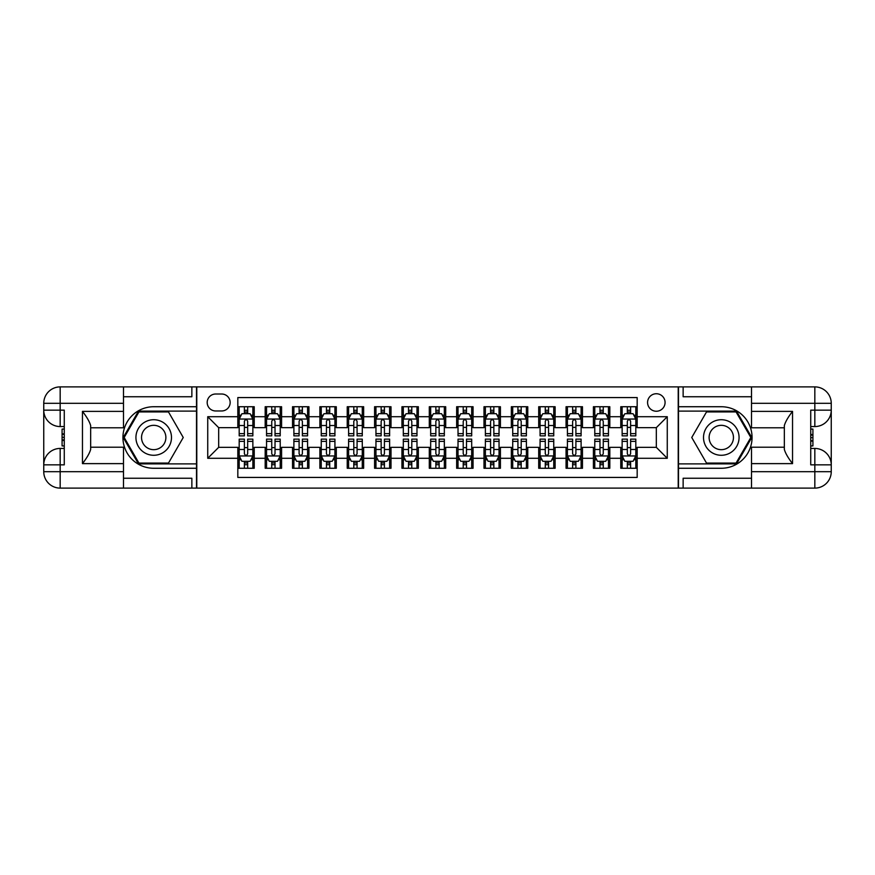 <?xml version="1.0" encoding="UTF-8"?>
<svg xmlns="http://www.w3.org/2000/svg" width="875" height="875" viewBox="0 0 875 875"><rect width="100%" height="100%" fill="white"/><g stroke="black" fill="none" stroke-linecap="round" stroke-linejoin="round"><path stroke-width="1.31" d="M656.327 393.739A8.75 8.75 0 0 0 647.577 402.489A8.75 8.75 0 0 0 656.327 411.239A8.75 8.75 0 0 0 665.077 402.489A8.75 8.75 0 0 0 656.327 393.739M123.484 478.253L191.866 478.253L191.866 488.108L751.516 488.108L751.516 471.691L814.833 471.691L814.833 464.855L810.731 464.855L810.731 410.145L814.833 410.145L814.833 403.309L751.516 403.309L751.516 411.381L792.542 411.381L792.542 463.619C788.167 458.008 785.433 453.261 784.339 449.411L784.339 425.589C785.433 421.739 788.167 416.992 792.542 411.381M637.175 406.733L620.769 406.733L620.769 416.708L609.82 416.708L609.82 427.656L620.769 427.656L620.769 416.708M609.82 416.708L609.82 406.733L593.414 406.733L593.414 416.708L582.477 416.708L582.477 427.656L593.414 427.656L593.414 416.708M582.477 416.708L582.477 406.733L566.059 406.733L566.059 416.708L555.122 416.708L555.122 427.656L566.059 427.656L566.059 416.708M555.122 416.708L555.122 406.733L538.705 406.733L538.705 416.708L527.767 416.708L527.767 427.656L538.705 427.656L538.705 416.708M527.767 416.708L527.767 406.733L511.35 406.733L511.35 416.708L500.412 416.708L500.412 427.656L511.35 427.656L511.35 416.708M500.412 416.708L500.412 406.733L483.995 406.733L483.995 416.708L473.058 416.708L473.058 427.656L483.995 427.656L483.995 416.708M473.058 416.708L473.058 406.733L456.652 406.733L456.652 416.708L445.703 416.708L445.703 427.656L456.652 427.656L456.652 416.708M445.703 416.708L445.703 406.733L429.297 406.733L429.297 416.708L418.348 416.708L418.348 427.656L429.297 427.656L429.297 416.708M418.348 416.708L418.348 406.733L401.942 406.733L401.942 416.708L391.005 416.708L391.005 427.656L401.942 427.656L401.942 416.708M391.005 416.708L391.005 406.733L374.588 406.733L374.588 416.708L363.65 416.708L363.65 427.656L374.588 427.656L374.588 416.708M363.65 416.708L363.65 406.733L347.233 406.733L347.233 416.708L336.295 416.708L336.295 427.656L347.233 427.656L347.233 416.708M336.295 416.708L336.295 406.733L319.878 406.733L319.878 416.708L308.941 416.708L308.941 427.656L319.878 427.656L319.878 416.708M308.941 416.708L308.941 406.733L292.523 406.733L292.523 416.708L281.586 416.708L281.586 427.656L292.523 427.656L292.523 416.708M281.586 416.708L281.586 406.733L265.18 406.733L265.18 427.656L254.231 427.656L254.231 406.733L237.825 406.733M237.825 468.267L254.231 468.267L254.231 447.344L265.18 447.344L265.18 468.267L281.586 468.267L281.586 447.344L292.523 447.344L292.523 458.292L281.586 458.292M292.523 458.292L292.523 468.267L308.941 468.267L308.941 447.344L319.878 447.344L319.878 458.292L308.941 458.292M319.878 458.292L319.878 468.267L336.295 468.267L336.295 447.344L347.233 447.344L347.233 458.292L336.295 458.292M347.233 458.292L347.233 468.267L363.65 468.267L363.65 447.344L374.588 447.344L374.588 458.292L363.65 458.292M374.588 458.292L374.588 468.267L391.005 468.267L391.005 447.344L401.942 447.344L401.942 458.292L391.005 458.292M401.942 458.292L401.942 468.267L418.348 468.267L418.348 447.344L429.297 447.344L429.297 458.292L418.348 458.292M429.297 458.292L429.297 468.267L445.703 468.267L445.703 447.344L456.652 447.344L456.652 458.292L445.703 458.292M456.652 458.292L456.652 468.267L473.058 468.267L473.058 447.344L483.995 447.344L483.995 458.292L473.058 458.292M483.995 458.292L483.995 468.267L500.412 468.267L500.412 447.344L511.35 447.344L511.35 458.292L500.412 458.292M511.35 458.292L511.35 468.267L527.767 468.267L527.767 447.344L538.705 447.344L538.705 458.292L527.767 458.292M538.705 458.292L538.705 468.267L555.122 468.267L555.122 447.344L566.059 447.344L566.059 458.292L555.122 458.292M566.059 458.292L566.059 468.267L582.477 468.267L582.477 447.344L593.414 447.344L593.414 458.292L582.477 458.292M593.414 458.292L593.414 468.267L609.82 468.267L609.82 447.344L620.769 447.344L620.769 458.292L609.82 458.292M215.666 410.966L221.681 410.966A8.477 8.477 0 0 0 230.158 402.489A8.477 8.477 0 0 0 221.681 394.012L215.666 394.012A8.477 8.477 0 0 0 207.189 402.489A8.477 8.477 0 0 0 215.666 410.966M751.516 396.747L683.134 396.747L683.134 386.892L678.213 386.892L678.213 488.108M678.213 386.892L123.484 386.892L123.484 403.309L60.167 403.309L60.167 410.145L64.269 410.145L64.269 464.855L60.167 464.855L60.167 471.691L123.484 471.691L123.484 463.619L82.458 463.619L82.458 411.381C86.833 416.992 89.567 421.739 90.661 425.589L90.661 449.411C89.567 453.261 86.833 458.008 82.458 463.619M196.787 488.108L196.787 386.892M637.175 416.708L637.175 397.567L237.825 397.567L237.825 427.656L218.673 427.656L218.673 447.344L237.825 447.344L237.825 477.433L637.175 477.433L637.175 447.344L656.327 447.344L656.327 427.656L637.175 427.656L637.175 416.708L667.264 416.708L667.264 458.292L637.175 458.292M237.825 458.292L207.736 458.292L207.736 416.708L237.825 416.708M620.769 458.292L620.769 468.267L637.175 468.267M237.825 413.569L239.192 413.569M244.387 413.569L247.669 413.569M252.864 413.569L254.231 413.569M237.825 427.383L239.192 427.383M244.387 427.383L247.669 427.383M252.864 427.383L254.231 427.383M237.825 447.617L239.192 447.617M244.387 447.617L247.669 447.617M252.864 447.617L254.231 447.617M237.825 461.431L239.192 461.431M244.387 461.431L247.669 461.431M252.864 461.431L254.231 461.431M265.18 427.383L266.547 427.383M271.742 427.383L275.023 427.383M280.219 427.383L281.586 427.383M265.18 413.569L266.547 413.569M271.742 413.569L275.023 413.569M280.219 413.569L281.586 413.569M265.18 447.617L266.547 447.617M271.742 447.617L275.023 447.617M280.219 447.617L281.586 447.617M265.18 461.431L266.547 461.431M271.742 461.431L275.023 461.431M280.219 461.431L281.586 461.431M292.523 447.617L293.891 447.617M299.097 447.617L302.378 447.617M307.573 447.617L308.941 447.617M292.523 461.431L293.891 461.431M299.097 461.431L302.378 461.431M307.573 461.431L308.941 461.431M292.523 413.569L293.891 413.569M299.097 413.569L302.378 413.569M307.573 413.569L308.941 413.569M292.523 427.383L293.891 427.383M299.097 427.383L302.378 427.383M307.573 427.383L308.941 427.383M319.878 447.617L321.245 447.617M326.441 447.617L329.733 447.617M334.928 447.617L336.295 447.617M319.878 461.431L321.245 461.431M326.441 461.431L329.733 461.431M334.928 461.431L336.295 461.431M319.878 413.569L321.245 413.569M326.441 413.569L329.733 413.569M334.928 413.569L336.295 413.569M319.878 427.383L321.245 427.383M326.441 427.383L329.733 427.383M334.928 427.383L336.295 427.383M347.233 447.617L348.6 447.617M353.795 447.617L357.077 447.617M362.283 447.617L363.65 447.617M347.233 461.431L348.6 461.431M353.795 461.431L357.077 461.431M362.283 461.431L363.65 461.431M347.233 413.569L348.6 413.569M353.795 413.569L357.077 413.569M362.283 413.569L363.65 413.569M347.233 427.383L348.6 427.383M353.795 427.383L357.077 427.383M362.283 427.383L363.65 427.383M374.588 447.617L375.955 447.617M381.15 447.617L384.431 447.617M389.627 447.617L391.005 447.617M374.588 461.431L375.955 461.431M381.15 461.431L384.431 461.431M389.627 461.431L391.005 461.431M374.588 413.569L375.955 413.569M381.15 413.569L384.431 413.569M389.627 413.569L391.005 413.569M374.588 427.383L375.955 427.383M381.15 427.383L384.431 427.383M389.627 427.383L391.005 427.383M401.942 447.617L403.309 447.617M408.505 447.617L411.786 447.617M416.981 447.617L418.348 447.617M401.942 461.431L403.309 461.431M408.505 461.431L411.786 461.431M416.981 461.431L418.348 461.431M401.942 413.569L403.309 413.569M408.505 413.569L411.786 413.569M416.981 413.569L418.348 413.569M401.942 427.383L403.309 427.383M408.505 427.383L411.786 427.383M416.981 427.383L418.348 427.383M429.297 447.617L430.664 447.617M435.859 447.617L439.141 447.617M444.336 447.617L445.703 447.617M429.297 461.431L430.664 461.431M435.859 461.431L439.141 461.431M444.336 461.431L445.703 461.431M429.297 413.569L430.664 413.569M435.859 413.569L439.141 413.569M444.336 413.569L445.703 413.569M429.297 427.383L430.664 427.383M435.859 427.383L439.141 427.383M444.336 427.383L445.703 427.383M456.652 447.617L458.019 447.617M463.214 447.617L466.495 447.617M471.691 447.617L473.058 447.617M456.652 461.431L458.019 461.431M463.214 461.431L466.495 461.431M471.691 461.431L473.058 461.431M456.652 413.569L458.019 413.569M463.214 413.569L466.495 413.569M471.691 413.569L473.058 413.569M456.652 427.383L458.019 427.383M463.214 427.383L466.495 427.383M471.691 427.383L473.058 427.383M483.995 447.617L485.373 447.617M490.569 447.617L493.85 447.617M499.045 447.617L500.412 447.617M483.995 461.431L485.373 461.431M490.569 461.431L493.85 461.431M499.045 461.431L500.412 461.431M483.995 413.569L485.373 413.569M490.569 413.569L493.85 413.569M499.045 413.569L500.412 413.569M483.995 427.383L485.373 427.383M490.569 427.383L493.85 427.383M499.045 427.383L500.412 427.383M511.35 447.617L512.717 447.617M517.923 447.617L521.205 447.617M526.4 447.617L527.767 447.617M511.35 461.431L512.717 461.431M517.923 461.431L521.205 461.431M526.4 461.431L527.767 461.431M511.35 413.569L512.717 413.569M517.923 413.569L521.205 413.569M526.4 413.569L527.767 413.569M511.35 427.383L512.717 427.383M517.923 427.383L521.205 427.383M526.4 427.383L527.767 427.383M538.705 447.617L540.072 447.617M545.267 447.617L548.559 447.617M553.755 447.617L555.122 447.617M538.705 461.431L540.072 461.431M545.267 461.431L548.559 461.431M553.755 461.431L555.122 461.431M538.705 413.569L540.072 413.569M545.267 413.569L548.559 413.569M553.755 413.569L555.122 413.569M538.705 427.383L540.072 427.383M545.267 427.383L548.559 427.383M553.755 427.383L555.122 427.383M566.059 447.617L567.427 447.617M572.622 447.617L575.903 447.617M581.109 447.617L582.477 447.617M566.059 461.431L567.427 461.431M572.622 461.431L575.903 461.431M581.109 461.431L582.477 461.431M566.059 413.569L567.427 413.569M572.622 413.569L575.903 413.569M581.109 413.569L582.477 413.569M566.059 427.383L567.427 427.383M572.622 427.383L575.903 427.383M581.109 427.383L582.477 427.383M593.414 447.617L594.781 447.617M599.977 447.617L603.258 447.617M608.453 447.617L609.82 447.617M593.414 461.431L594.781 461.431M599.977 461.431L603.258 461.431M608.453 461.431L609.82 461.431M593.414 413.569L594.781 413.569M599.977 413.569L603.258 413.569M608.453 413.569L609.82 413.569M593.414 427.383L594.781 427.383M599.977 427.383L603.258 427.383M608.453 427.383L609.82 427.383M620.769 447.617L622.136 447.617M627.331 447.617L630.612 447.617M635.808 447.617L637.175 447.617M620.769 461.431L622.136 461.431M627.331 461.431L630.612 461.431M635.808 461.431L637.175 461.431M620.769 413.569L622.136 413.569M627.331 413.569L630.612 413.569M635.808 413.569L637.175 413.569M620.769 427.383L622.136 427.383M627.331 427.383L630.612 427.383M635.808 427.383L637.175 427.383M218.673 427.656L207.736 416.708M218.673 447.344L207.736 458.292M667.264 416.708L656.327 427.656M667.264 458.292L656.327 447.344M247.669 410.288L244.387 410.288M252.864 433.628L247.669 433.628L247.669 435.859L252.864 435.859L252.864 419.169L250.13 413.7L241.927 413.7L239.192 419.169L239.192 435.859L244.387 435.859L244.387 433.628L239.192 433.628M239.192 419.169L239.192 406.733M252.864 419.169L252.864 406.733M244.387 413.7L244.387 406.733M247.669 406.733L247.669 413.7M247.669 433.628L247.669 421.225C246.575 419.114 245.481 419.114 244.387 421.225L244.387 433.628M244.387 464.712L247.669 464.712M239.192 441.372L244.387 441.372L244.387 439.141L239.192 439.141L239.192 455.831L241.927 461.3L250.13 461.3L252.864 455.831L252.864 439.141L247.669 439.141L247.669 441.372L252.864 441.372M252.864 455.831L252.864 468.267M239.192 455.831L239.192 468.267M247.669 461.3L247.669 468.267M244.387 468.267L244.387 461.3M244.387 441.372L244.387 453.775C245.481 455.886 246.575 455.886 247.669 453.775L247.669 441.372M162.597 422.1A17.784 17.784 0 0 0 138.316 428.608A17.784 17.784 0 0 0 144.823 452.9A17.784 17.784 0 0 0 169.105 446.392A17.784 17.784 0 0 0 162.597 422.1M159.797 426.956A12.173 12.173 0 0 0 143.172 431.419A12.173 12.173 0 0 0 147.623 448.044A12.173 12.173 0 0 0 164.248 443.581A12.173 12.173 0 0 0 159.797 426.956M168.481 463.072L138.939 463.072L124.173 437.5L138.939 411.928L168.481 411.928L183.247 437.5L168.481 463.072M730.177 422.1A17.784 17.784 0 0 0 705.895 428.608A17.784 17.784 0 0 0 712.403 452.9A17.784 17.784 0 0 0 736.684 446.392A17.784 17.784 0 0 0 730.177 422.1M727.377 426.956A12.173 12.173 0 0 0 710.752 431.419A12.173 12.173 0 0 0 715.203 448.044A12.173 12.173 0 0 0 731.828 443.581A12.173 12.173 0 0 0 727.377 426.956M736.061 463.072L706.519 463.072L691.753 437.5L706.519 411.928L736.061 411.928L750.827 437.5L736.061 463.072M196.514 386.892L196.514 406.733L153.705 406.733A30.767 30.767 0 0 0 122.938 437.5A30.767 30.767 0 0 0 153.705 468.267L196.514 468.267L196.514 488.108M82.458 411.381L123.484 411.381L123.484 403.309M123.484 411.381L123.484 427.788L90.661 427.788M123.484 471.691L123.484 488.108L60.167 488.108A16.417 16.417 0 0 1 43.75 471.691L43.75 403.309A16.417 16.417 0 0 1 60.167 386.892L123.484 386.892M196.514 406.733L196.514 411.108L138.469 411.108L123.233 437.5L138.469 463.892L196.514 463.892L196.514 411.108M196.514 463.892L196.514 468.267M90.661 447.212L123.484 447.212L123.484 463.619M191.866 488.108L123.484 488.108M43.75 464.855A16.417 16.417 0 0 1 60.167 448.438A16.417 16.417 0 0 0 43.75 464.855L60.167 464.855L60.167 448.438L64.269 448.438M64.269 426.562L60.167 426.562L60.167 410.145L43.75 410.145A16.417 16.417 0 0 0 60.167 426.562A16.417 16.417 0 0 1 43.75 410.145M191.866 386.892L191.866 396.747L123.484 396.747M64.269 429.089L62.081 429.089L62.081 439.917L64.269 439.917M62.081 437.369L64.269 437.369M62.081 434.35L64.269 434.35M62.081 433.858L64.269 433.858M62.081 439.917L62.081 445.911L64.269 445.911M62.081 440.453L64.269 440.453M678.486 488.108L678.486 468.267L721.295 468.267A30.767 30.767 0 0 0 752.062 437.5A30.767 30.767 0 0 0 721.295 406.733L678.486 406.733L678.486 386.892M792.542 463.619L751.516 463.619L751.516 471.691M751.516 463.619L751.516 447.212L784.339 447.212M751.516 403.309L751.516 386.892L814.833 386.892A16.417 16.417 0 0 1 831.25 403.309L831.25 471.691A16.417 16.417 0 0 1 814.833 488.108L751.516 488.108M678.486 468.267L678.486 463.892L736.531 463.892L751.767 437.5L736.531 411.108L678.486 411.108L678.486 463.892M678.486 411.108L678.486 406.733M784.339 427.788L751.516 427.788L751.516 411.381M683.134 386.892L751.516 386.892M831.25 410.145A16.417 16.417 0 0 1 814.833 426.562A16.417 16.417 0 0 0 831.25 410.145L814.833 410.145L814.833 426.562L810.731 426.562M810.731 448.438L814.833 448.438L814.833 464.855L831.25 464.855A16.417 16.417 0 0 0 814.833 448.438A16.417 16.417 0 0 1 831.25 464.855M683.134 488.108L683.134 478.253L751.516 478.253M810.731 445.911L812.919 445.911L812.919 435.083L810.731 435.083M812.919 437.631L810.731 437.631M812.919 440.65L810.731 440.65M812.919 441.142L810.731 441.142M812.919 435.083L812.919 429.089L810.731 429.089M812.919 434.547L810.731 434.547M275.023 410.288L271.742 410.288M280.219 433.628L275.023 433.628L275.023 435.859L280.219 435.859L280.219 419.169L277.484 413.7L269.281 413.7L266.547 419.169L266.547 435.859L271.742 435.859L271.742 433.628L266.547 433.628M266.547 419.169L266.547 406.733M280.219 419.169L280.219 406.733M271.742 413.7L271.742 406.733M275.023 406.733L275.023 413.7M275.023 433.628L275.023 421.225C273.93 419.114 272.836 419.114 271.742 421.225L271.742 433.628M302.378 410.288L299.097 410.288M307.573 433.628L302.378 433.628L302.378 435.859L307.573 435.859L307.573 419.169L304.839 413.7L296.636 413.7L293.891 419.169L293.891 435.859L299.097 435.859L299.097 433.628L293.891 433.628M293.891 419.169L293.891 406.733M307.573 419.169L307.573 406.733M299.097 413.7L299.097 406.733M302.378 406.733L302.378 413.7M302.378 433.628L302.378 421.225C301.284 419.114 300.191 419.114 299.097 421.225L299.097 433.628M329.733 410.288L326.441 410.288M334.928 433.628L329.733 433.628L329.733 435.859L334.928 435.859L334.928 419.169L332.194 413.7L323.98 413.7L321.245 419.169L321.245 435.859L326.441 435.859L326.441 433.628L321.245 433.628M321.245 419.169L321.245 406.733M334.928 419.169L334.928 406.733M326.441 413.7L326.441 406.733M329.733 406.733L329.733 413.7M329.733 433.628L329.733 421.225C328.639 419.114 327.545 419.114 326.441 421.225L326.441 433.628M357.077 410.288L353.795 410.288M362.283 433.628L357.077 433.628L357.077 435.859L362.283 435.859L362.283 419.169L359.548 413.7L351.334 413.7L348.6 419.169L348.6 435.859L353.795 435.859L353.795 433.628L348.6 433.628M348.6 419.169L348.6 406.733M362.283 419.169L362.283 406.733M353.795 413.7L353.795 406.733M357.077 406.733L357.077 413.7M357.077 433.628L357.077 421.225C355.994 419.114 354.9 419.114 353.795 421.225L353.795 433.628M271.742 464.712L275.023 464.712M266.547 441.372L271.742 441.372L271.742 439.141L266.547 439.141L266.547 455.831L269.281 461.3L277.484 461.3L280.219 455.831L280.219 439.141L275.023 439.141L275.023 441.372L280.219 441.372M280.219 455.831L280.219 468.267M266.547 455.831L266.547 468.267M275.023 461.3L275.023 468.267M271.742 468.267L271.742 461.3M271.742 441.372L271.742 453.775C272.836 455.886 273.93 455.886 275.023 453.775L275.023 441.372M299.097 464.712L302.378 464.712M293.891 441.372L299.097 441.372L299.097 439.141L293.891 439.141L293.891 455.831L296.636 461.3L304.839 461.3L307.573 455.831L307.573 439.141L302.378 439.141L302.378 441.372L307.573 441.372M307.573 455.831L307.573 468.267M293.891 455.831L293.891 468.267M302.378 461.3L302.378 468.267M299.097 468.267L299.097 461.3M299.097 441.372L299.097 453.775C300.191 455.886 301.284 455.886 302.378 453.775L302.378 441.372M326.441 464.712L329.733 464.712M321.245 441.372L326.441 441.372L326.441 439.141L321.245 439.141L321.245 455.831L323.98 461.3L332.194 461.3L334.928 455.831L334.928 439.141L329.733 439.141L329.733 441.372L334.928 441.372M334.928 455.831L334.928 468.267M321.245 455.831L321.245 468.267M329.733 461.3L329.733 468.267M326.441 468.267L326.441 461.3M326.441 441.372L326.441 453.775C327.534 455.886 328.628 455.886 329.733 453.775L329.733 441.372M353.795 464.712L357.077 464.712M348.6 441.372L353.795 441.372L353.795 439.141L348.6 439.141L348.6 455.831L351.334 461.3L359.548 461.3L362.283 455.831L362.283 439.141L357.077 439.141L357.077 441.372L362.283 441.372M362.283 455.831L362.283 468.267M348.6 455.831L348.6 468.267M357.077 461.3L357.077 468.267M353.795 468.267L353.795 461.3M353.795 441.372L353.795 453.775C354.889 455.886 355.983 455.886 357.077 453.775L357.077 441.372M384.431 410.288L381.15 410.288M389.627 433.628L384.431 433.628L384.431 435.859L389.627 435.859L389.627 419.169L386.892 413.7L378.689 413.7L375.955 419.169L375.955 435.859L381.15 435.859L381.15 433.628L375.955 433.628M375.955 419.169L375.955 406.733M389.627 419.169L389.627 406.733M381.15 413.7L381.15 406.733M384.431 406.733L384.431 413.7M384.431 433.628L384.431 421.225C383.338 419.114 382.244 419.114 381.15 421.225L381.15 433.628M381.15 464.712L384.431 464.712M375.955 441.372L381.15 441.372L381.15 439.141L375.955 439.141L375.955 455.831L378.689 461.3L386.892 461.3L389.627 455.831L389.627 439.141L384.431 439.141L384.431 441.372L389.627 441.372M389.627 455.831L389.627 468.267M375.955 455.831L375.955 468.267M384.431 461.3L384.431 468.267M381.15 468.267L381.15 461.3M381.15 441.372L381.15 453.775C382.244 455.886 383.338 455.886 384.431 453.775L384.431 441.372M411.786 410.288L408.505 410.288M416.981 433.628L411.786 433.628L411.786 435.859L416.981 435.859L416.981 419.169L414.247 413.7L406.044 413.7L403.309 419.169L403.309 435.859L408.505 435.859L408.505 433.628L403.309 433.628M403.309 419.169L403.309 406.733M416.981 419.169L416.981 406.733M408.505 413.7L408.505 406.733M411.786 406.733L411.786 413.7M411.786 433.628L411.786 421.225C410.692 419.114 409.598 419.114 408.505 421.225L408.505 433.628M408.505 464.712L411.786 464.712M403.309 441.372L408.505 441.372L408.505 439.141L403.309 439.141L403.309 455.831L406.044 461.3L414.247 461.3L416.981 455.831L416.981 439.141L411.786 439.141L411.786 441.372L416.981 441.372M416.981 455.831L416.981 468.267M403.309 455.831L403.309 468.267M411.786 461.3L411.786 468.267M408.505 468.267L408.505 461.3M408.505 441.372L408.505 453.775C409.598 455.886 410.692 455.886 411.786 453.775L411.786 441.372M439.141 410.288L435.859 410.288M444.336 433.628L439.141 433.628L439.141 435.859L444.336 435.859L444.336 419.169L441.602 413.7L433.398 413.7L430.664 419.169L430.664 435.859L435.859 435.859L435.859 433.628L430.664 433.628M430.664 419.169L430.664 406.733M444.336 419.169L444.336 406.733M435.859 413.7L435.859 406.733M439.141 406.733L439.141 413.7M439.141 433.628L439.141 421.225C438.047 419.114 436.953 419.114 435.859 421.225L435.859 433.628M435.859 464.712L439.141 464.712M430.664 441.372L435.859 441.372L435.859 439.141L430.664 439.141L430.664 455.831L433.398 461.3L441.602 461.3L444.336 455.831L444.336 439.141L439.141 439.141L439.141 441.372L444.336 441.372M444.336 455.831L444.336 468.267M430.664 455.831L430.664 468.267M439.141 461.3L439.141 468.267M435.859 468.267L435.859 461.3M435.859 441.372L435.859 453.775C436.953 455.886 438.047 455.886 439.141 453.775L439.141 441.372M466.495 410.288L463.214 410.288M471.691 433.628L466.495 433.628L466.495 435.859L471.691 435.859L471.691 419.169L468.956 413.7L460.753 413.7L458.019 419.169L458.019 435.859L463.214 435.859L463.214 433.628L458.019 433.628M458.019 419.169L458.019 406.733M471.691 419.169L471.691 406.733M463.214 413.7L463.214 406.733M466.495 406.733L466.495 413.7M466.495 433.628L466.495 421.225C465.402 419.114 464.308 419.114 463.214 421.225L463.214 433.628M463.214 464.712L466.495 464.712M458.019 441.372L463.214 441.372L463.214 439.141L458.019 439.141L458.019 455.831L460.753 461.3L468.956 461.3L471.691 455.831L471.691 439.141L466.495 439.141L466.495 441.372L471.691 441.372M471.691 455.831L471.691 468.267M458.019 455.831L458.019 468.267M466.495 461.3L466.495 468.267M463.214 468.267L463.214 461.3M463.214 441.372L463.214 453.775C464.308 455.886 465.402 455.886 466.495 453.775L466.495 441.372M493.85 410.288L490.569 410.288M499.045 433.628L493.85 433.628L493.85 435.859L499.045 435.859L499.045 419.169L496.311 413.7L488.108 413.7L485.373 419.169L485.373 435.859L490.569 435.859L490.569 433.628L485.373 433.628M485.373 419.169L485.373 406.733M499.045 419.169L499.045 406.733M490.569 413.7L490.569 406.733M493.85 406.733L493.85 413.7M493.85 433.628L493.85 421.225C492.756 419.114 491.662 419.114 490.569 421.225L490.569 433.628M490.569 464.712L493.85 464.712M485.373 441.372L490.569 441.372L490.569 439.141L485.373 439.141L485.373 455.831L488.108 461.3L496.311 461.3L499.045 455.831L499.045 439.141L493.85 439.141L493.85 441.372L499.045 441.372M499.045 455.831L499.045 468.267M485.373 455.831L485.373 468.267M493.85 461.3L493.85 468.267M490.569 468.267L490.569 461.3M490.569 441.372L490.569 453.775C491.662 455.886 492.756 455.886 493.85 453.775L493.85 441.372M521.205 410.288L517.923 410.288M526.4 433.628L521.205 433.628L521.205 435.859L526.4 435.859L526.4 419.169L523.666 413.7L515.452 413.7L512.717 419.169L512.717 435.859L517.923 435.859L517.923 433.628L512.717 433.628M512.717 419.169L512.717 406.733M526.4 419.169L526.4 406.733M517.923 413.7L517.923 406.733M521.205 406.733L521.205 413.7M521.205 433.628L521.205 421.225C520.111 419.114 519.017 419.114 517.923 421.225L517.923 433.628M517.923 464.712L521.205 464.712M512.717 441.372L517.923 441.372L517.923 439.141L512.717 439.141L512.717 455.831L515.452 461.3L523.666 461.3L526.4 455.831L526.4 439.141L521.205 439.141L521.205 441.372L526.4 441.372M526.4 455.831L526.4 468.267M512.717 455.831L512.717 468.267M521.205 461.3L521.205 468.267M517.923 468.267L517.923 461.3M517.923 441.372L517.923 453.775C519.006 455.886 520.1 455.886 521.205 453.775L521.205 441.372M548.559 410.288L545.267 410.288M553.755 433.628L548.559 433.628L548.559 435.859L553.755 435.859L553.755 419.169L551.02 413.7L542.806 413.7L540.072 419.169L540.072 435.859L545.267 435.859L545.267 433.628L540.072 433.628M540.072 419.169L540.072 406.733M553.755 419.169L553.755 406.733M545.267 413.7L545.267 406.733M548.559 406.733L548.559 413.7M548.559 433.628L548.559 421.225C547.466 419.114 546.372 419.114 545.267 421.225L545.267 433.628M545.267 464.712L548.559 464.712M540.072 441.372L545.267 441.372L545.267 439.141L540.072 439.141L540.072 455.831L542.806 461.3L551.02 461.3L553.755 455.831L553.755 439.141L548.559 439.141L548.559 441.372L553.755 441.372M553.755 455.831L553.755 468.267M540.072 455.831L540.072 468.267M548.559 461.3L548.559 468.267M545.267 468.267L545.267 461.3M545.267 441.372L545.267 453.775C546.361 455.886 547.455 455.886 548.559 453.775L548.559 441.372M575.903 410.288L572.622 410.288M581.109 433.628L575.903 433.628L575.903 435.859L581.109 435.859L581.109 419.169L578.364 413.7L570.161 413.7L567.427 419.169L567.427 435.859L572.622 435.859L572.622 433.628L567.427 433.628M567.427 419.169L567.427 406.733M581.109 419.169L581.109 406.733M572.622 413.7L572.622 406.733M575.903 406.733L575.903 413.7M575.903 433.628L575.903 421.225C574.809 419.114 573.716 419.114 572.622 421.225L572.622 433.628M572.622 464.712L575.903 464.712M567.427 441.372L572.622 441.372L572.622 439.141L567.427 439.141L567.427 455.831L570.161 461.3L578.364 461.3L581.109 455.831L581.109 439.141L575.903 439.141L575.903 441.372L581.109 441.372M581.109 455.831L581.109 468.267M567.427 455.831L567.427 468.267M575.903 461.3L575.903 468.267M572.622 468.267L572.622 461.3M572.622 441.372L572.622 453.775C573.716 455.886 574.809 455.886 575.903 453.775L575.903 441.372M603.258 410.288L599.977 410.288M608.453 433.628L603.258 433.628L603.258 435.859L608.453 435.859L608.453 419.169L605.719 413.7L597.516 413.7L594.781 419.169L594.781 435.859L599.977 435.859L599.977 433.628L594.781 433.628M594.781 419.169L594.781 406.733M608.453 419.169L608.453 406.733M599.977 413.7L599.977 406.733M603.258 406.733L603.258 413.7M603.258 433.628L603.258 421.225C602.164 419.114 601.07 419.114 599.977 421.225L599.977 433.628M599.977 464.712L603.258 464.712M594.781 441.372L599.977 441.372L599.977 439.141L594.781 439.141L594.781 455.831L597.516 461.3L605.719 461.3L608.453 455.831L608.453 439.141L603.258 439.141L603.258 441.372L608.453 441.372M608.453 455.831L608.453 468.267M594.781 455.831L594.781 468.267M603.258 461.3L603.258 468.267M599.977 468.267L599.977 461.3M599.977 441.372L599.977 453.775C601.07 455.886 602.164 455.886 603.258 453.775L603.258 441.372M630.612 410.288L627.331 410.288M635.808 433.628L630.612 433.628L630.612 435.859L635.808 435.859L635.808 419.169L633.073 413.7L624.87 413.7L622.136 419.169L622.136 435.859L627.331 435.859L627.331 433.628L622.136 433.628M622.136 419.169L622.136 406.733M635.808 419.169L635.808 406.733M627.331 413.7L627.331 406.733M630.612 406.733L630.612 413.7M630.612 433.628L630.612 421.225C629.519 419.114 628.425 419.114 627.331 421.225L627.331 433.628M627.331 464.712L630.612 464.712M622.136 441.372L627.331 441.372L627.331 439.141L622.136 439.141L622.136 455.831L624.87 461.3L633.073 461.3L635.808 455.831L635.808 439.141L630.612 439.141L630.612 441.372L635.808 441.372M635.808 455.831L635.808 468.267M622.136 455.831L622.136 468.267M630.612 461.3L630.612 468.267M627.331 468.267L627.331 461.3M627.331 441.372L627.331 453.775C628.425 455.886 629.519 455.886 630.612 453.775L630.612 441.372M265.18 458.292L254.231 458.292M265.18 416.708L254.231 416.708M252.798 419.038L239.258 419.038M239.192 415.209L241.172 415.209M250.884 415.209L252.864 415.209M244.387 425.513L239.192 425.513M252.864 425.513L247.669 425.513M247.669 412.027L244.387 412.027M239.258 455.962L252.798 455.962M252.864 459.791L250.884 459.791M241.172 459.791L239.192 459.791M247.669 449.487L252.864 449.487M239.192 449.487L244.387 449.487M244.387 462.973L247.669 462.973M60.167 386.892A16.417 16.417 0 0 0 43.75 403.309L60.167 403.309L60.167 386.892M60.167 488.108L60.167 471.691L43.75 471.691A16.417 16.417 0 0 0 60.167 488.108M814.833 488.108A16.417 16.417 0 0 0 831.25 471.691L814.833 471.691L814.833 488.108M814.833 386.892L814.833 403.309L831.25 403.309A16.417 16.417 0 0 0 814.833 386.892M280.153 419.038L266.613 419.038M266.547 415.209L268.527 415.209M278.239 415.209L280.219 415.209M271.742 425.513L266.547 425.513M280.219 425.513L275.023 425.513M275.023 412.027L271.742 412.027M307.508 419.038L293.967 419.038M293.891 415.209L295.881 415.209M305.594 415.209L307.573 415.209M299.097 425.513L293.891 425.513M307.573 425.513L302.378 425.513M302.378 412.027L299.097 412.027M334.852 419.038L321.322 419.038M321.245 415.209L323.236 415.209M332.938 415.209L334.928 415.209M326.441 425.513L321.245 425.513M334.928 425.513L329.733 425.513M329.733 412.027L326.441 412.027M362.206 419.038L348.666 419.038M348.6 415.209L350.58 415.209M360.292 415.209L362.283 415.209M353.795 425.513L348.6 425.513M362.283 425.513L357.077 425.513M357.077 412.027L353.795 412.027M266.613 455.962L280.153 455.962M280.219 459.791L278.239 459.791M268.527 459.791L266.547 459.791M275.023 449.487L280.219 449.487M266.547 449.487L271.742 449.487M271.742 462.973L275.023 462.973M293.967 455.962L307.508 455.962M307.573 459.791L305.594 459.791M295.881 459.791L293.891 459.791M302.378 449.487L307.573 449.487M293.891 449.487L299.097 449.487M299.097 462.973L302.378 462.973M321.322 455.962L334.852 455.962M334.928 459.791L332.938 459.791M323.236 459.791L321.245 459.791M329.733 449.487L334.928 449.487M321.245 449.487L326.441 449.487M326.441 462.973L329.733 462.973M348.666 455.962L362.206 455.962M362.283 459.791L360.292 459.791M350.58 459.791L348.6 459.791M357.077 449.487L362.283 449.487M348.6 449.487L353.795 449.487M353.795 462.973L357.077 462.973M389.561 419.038L376.02 419.038M375.955 415.209L377.934 415.209M387.647 415.209L389.627 415.209M381.15 425.513L375.955 425.513M389.627 425.513L384.431 425.513M384.431 412.027L381.15 412.027M376.02 455.962L389.561 455.962M389.627 459.791L387.647 459.791M377.934 459.791L375.955 459.791M384.431 449.487L389.627 449.487M375.955 449.487L381.15 449.487M381.15 462.973L384.431 462.973M416.916 419.038L403.375 419.038M403.309 415.209L405.289 415.209M415.002 415.209L416.981 415.209M408.505 425.513L403.309 425.513M416.981 425.513L411.786 425.513M411.786 412.027L408.505 412.027M403.375 455.962L416.916 455.962M416.981 459.791L415.002 459.791M405.289 459.791L403.309 459.791M411.786 449.487L416.981 449.487M403.309 449.487L408.505 449.487M408.505 462.973L411.786 462.973M444.27 419.038L430.73 419.038M430.664 415.209L432.644 415.209M442.356 415.209L444.336 415.209M435.859 425.513L430.664 425.513M444.336 425.513L439.141 425.513M439.141 412.027L435.859 412.027M430.73 455.962L444.27 455.962M444.336 459.791L442.356 459.791M432.644 459.791L430.664 459.791M439.141 449.487L444.336 449.487M430.664 449.487L435.859 449.487M435.859 462.973L439.141 462.973M471.625 419.038L458.084 419.038M458.019 415.209L459.998 415.209M469.711 415.209L471.691 415.209M463.214 425.513L458.019 425.513M471.691 425.513L466.495 425.513M466.495 412.027L463.214 412.027M458.084 455.962L471.625 455.962M471.691 459.791L469.711 459.791M459.998 459.791L458.019 459.791M466.495 449.487L471.691 449.487M458.019 449.487L463.214 449.487M463.214 462.973L466.495 462.973M498.98 419.038L485.439 419.038M485.373 415.209L487.353 415.209M497.066 415.209L499.045 415.209M490.569 425.513L485.373 425.513M499.045 425.513L493.85 425.513M493.85 412.027L490.569 412.027M485.439 455.962L498.98 455.962M499.045 459.791L497.066 459.791M487.353 459.791L485.373 459.791M493.85 449.487L499.045 449.487M485.373 449.487L490.569 449.487M490.569 462.973L493.85 462.973M526.334 419.038L512.794 419.038M512.717 415.209L514.708 415.209M524.42 415.209L526.4 415.209M517.923 425.513L512.717 425.513M526.4 425.513L521.205 425.513M521.205 412.027L517.923 412.027M512.794 455.962L526.334 455.962M526.4 459.791L524.42 459.791M514.708 459.791L512.717 459.791M521.205 449.487L526.4 449.487M512.717 449.487L517.923 449.487M517.923 462.973L521.205 462.973M553.678 419.038L540.148 419.038M540.072 415.209L542.062 415.209M551.764 415.209L553.755 415.209M545.267 425.513L540.072 425.513M553.755 425.513L548.559 425.513M548.559 412.027L545.267 412.027M540.148 455.962L553.678 455.962M553.755 459.791L551.764 459.791M542.062 459.791L540.072 459.791M548.559 449.487L553.755 449.487M540.072 449.487L545.267 449.487M545.267 462.973L548.559 462.973M581.033 419.038L567.492 419.038M567.427 415.209L569.406 415.209M579.119 415.209L581.109 415.209M572.622 425.513L567.427 425.513M581.109 425.513L575.903 425.513M575.903 412.027L572.622 412.027M567.492 455.962L581.033 455.962M581.109 459.791L579.119 459.791M569.406 459.791L567.427 459.791M575.903 449.487L581.109 449.487M567.427 449.487L572.622 449.487M572.622 462.973L575.903 462.973M608.388 419.038L594.847 419.038M594.781 415.209L596.761 415.209M606.473 415.209L608.453 415.209M599.977 425.513L594.781 425.513M608.453 425.513L603.258 425.513M603.258 412.027L599.977 412.027M594.847 455.962L608.388 455.962M608.453 459.791L606.473 459.791M596.761 459.791L594.781 459.791M603.258 449.487L608.453 449.487M594.781 449.487L599.977 449.487M599.977 462.973L603.258 462.973M635.742 419.038L622.202 419.038M622.136 415.209L624.116 415.209M633.828 415.209L635.808 415.209M627.331 425.513L622.136 425.513M635.808 425.513L630.612 425.513M630.612 412.027L627.331 412.027M622.202 455.962L635.742 455.962M635.808 459.791L633.828 459.791M624.116 459.791L622.136 459.791M630.612 449.487L635.808 449.487M622.136 449.487L627.331 449.487M627.331 462.973L630.612 462.973"/></g></svg>

